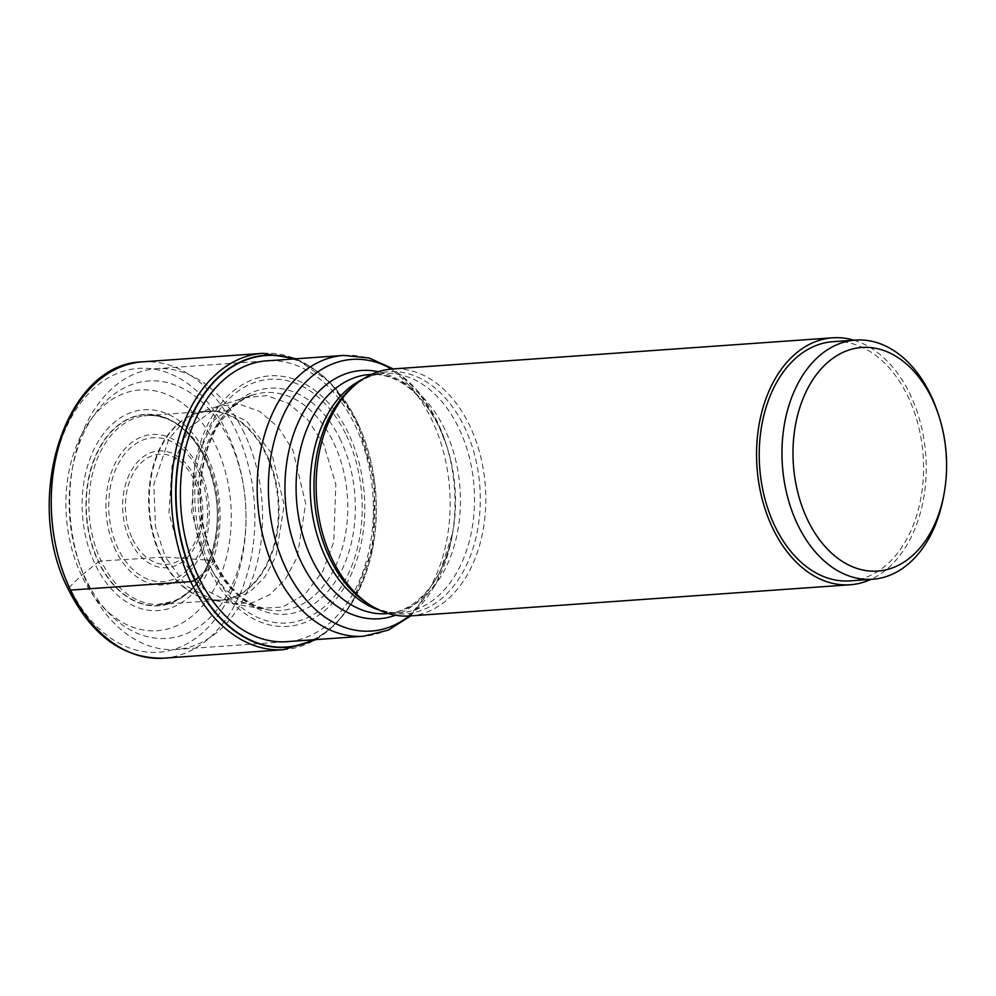 <?xml version="1.0" encoding="UTF-8"?>
<svg xmlns="http://www.w3.org/2000/svg" width="996" height="996" viewBox="0 0 996 996"><rect width="100%" height="100%" fill="white"/><g stroke="black" fill="none" stroke-linecap="round" stroke-linejoin="round"><path stroke-width="0.75" stroke-dasharray="4.98 3.74" d="M292.949 359.008A146.113 99.837 -94.1 0 1 357.352 422.541A146.113 99.837 -94.1 0 1 312.831 639.806M244.68 397.728L266.729 395.624L288.541 403.368L308.125 420.188L323.737 444.403L335.826 484.405L333.785 541.812L322.829 571.144L304.901 594.313L282.54 607.05L259.583 608.382L232.466 603.663L203.682 588.96L181.185 558.233L168.946 513.015L172.059 465.817L189.937 427.272L218.498 406.219L239.214 404.164L259.719 411.398L278.145 427.172L292.824 449.931L305.672 503.615L297.157 557.374L285.503 578.987L269.978 594.612L251.801 602.991L232.466 603.651L209.583 599.567A94.745 64.74 -94.1 0 0 270.875 556.191A94.745 64.74 -94.1 0 0 266.791 454.624A94.745 64.74 85.9 0 0 196.399 413.402L200.731 411.971L225.519 410.862L246.498 421.059L271.883 453.703L284.146 505.009L275.967 556.366L264.799 576.995L249.934 591.885L232.554 599.816L214.078 600.364L186.725 586.295L165.348 557.063L101.156 560.997A94.657 64.678 -94.1 0 1 143.984 415.88A94.657 64.678 -94.1 0 1 147.072 415.556A94.657 64.678 -94.1 0 1 206.346 458.944A94.657 64.678 -94.1 0 1 160.443 604.398A94.657 64.678 -94.1 0 1 157.331 604.51A94.657 64.678 -94.1 0 1 101.156 560.997L98.38 561.831A95.94 65.549 85.9 0 1 113.22 429.463A95.94 65.549 85.9 0 1 204.989 458.397A95.94 65.549 -94.1 0 1 190.149 590.765A95.94 65.549 -94.1 0 1 98.38 561.831L81.535 575.402A120.69 82.456 85.9 0 0 196.984 611.793A120.69 82.456 85.9 0 0 215.659 445.274A120.69 82.456 85.9 0 0 100.198 408.883A120.69 82.456 85.9 0 0 81.535 575.402L69.434 587.055A6.237 2.266 -25.5 0 0 70.517 590.105M244.667 397.728L214.128 420.1L194.992 461.223L191.63 511.608L204.69 559.901L165.348 557.063L155.55 527.083L153.807 484.542L168.859 438.975L183.364 421.893L200.731 411.971L218.473 406.131M198.64 577.157L208.923 568.828A125.596 85.818 -94.1 0 0 329.066 606.701A125.596 85.818 -94.1 0 0 348.488 433.422A125.596 85.818 85.9 0 0 228.345 395.549A125.596 85.818 85.9 0 0 208.923 568.828L214.725 562.279L212.235 560.424L204.69 559.901L224.723 589.022L240.285 601.223L259.583 608.382L268.273 609.876A109.236 74.638 -94.1 0 1 212.235 560.424A109.236 74.638 85.9 0 1 253.046 394.926C249.946 394.814 242.987 399.072 232.143 407.725L220.303 421.955C214.24 431.131 209.484 441.738 206.023 453.803C196.411 490.904 199.374 526.784 214.912 561.445C223.229 578.552 233.525 591.462 245.775 600.152L254.279 605.244L268.273 609.876A109.236 74.638 -94.1 0 0 338.478 559.391A109.236 74.638 -94.1 0 0 333.635 442.647A109.236 74.638 85.9 0 0 253.046 394.926L218.46 406.131M244.319 433.223A140.747 96.176 85.9 0 0 156.173 368.694A140.747 96.176 85.9 0 0 109.672 390.768A140.747 96.176 85.9 0 0 72.845 465.954A140.747 96.176 85.9 0 0 79.854 564.956A140.747 96.176 85.9 0 0 87.909 584.976A140.747 96.176 85.9 0 0 176.055 649.492A140.747 96.176 85.9 0 0 222.556 627.418A140.747 96.176 85.9 0 0 244.319 433.223M229.304 440.132A129.057 88.183 85.9 0 0 105.85 401.214A129.057 88.183 85.9 0 0 72.073 470.137A129.057 88.183 85.9 0 0 78.497 560.91A129.057 88.183 85.9 0 0 85.893 579.274A129.057 88.183 85.9 0 0 209.347 618.192A129.057 88.183 85.9 0 0 229.304 440.132M409.705 615.951A123.79 84.585 85.9 0 0 469.751 425.74A123.79 84.585 85.9 0 0 392.212 368.993M853.946 340.209A123.79 84.585 -94.1 0 1 910.182 394.553A123.79 84.585 -94.1 0 1 870.878 579.386M849.874 580.88A119.894 81.921 85.9 0 0 908.016 396.657A119.894 81.921 85.9 0 0 832.93 341.69M937.597 412.095A119.894 81.921 -94.1 0 1 943.573 496.419M313.491 639.768A146.437 100.061 85.9 0 0 357.377 422.379A146.437 100.061 85.9 0 0 293.608 358.971M262.67 353.343A148.553 101.505 -94.1 0 1 355.697 421.433A148.553 101.505 -94.1 0 1 283.648 649.691M163.543 658.194A148.553 101.505 85.9 0 0 235.591 429.948A148.553 101.505 85.9 0 0 142.565 361.847M69.434 587.055A142.316 97.234 -94.1 0 1 91.445 390.706A142.316 97.234 -94.1 0 1 227.586 433.621A142.316 97.234 -94.1 0 1 205.574 629.982A142.316 97.234 -94.1 0 1 69.434 587.055M207.044 455.894A100.671 68.786 85.9 0 0 110.755 425.529A100.671 68.786 85.9 0 0 95.18 564.421A100.671 68.786 -94.1 0 0 191.481 594.786A100.671 68.786 -94.1 0 0 207.044 455.894M204.989 458.534A95.678 65.375 85.9 0 0 113.457 429.674A95.678 65.375 85.9 0 0 98.666 561.682A95.678 65.375 -94.1 0 0 190.199 590.541A95.678 65.375 -94.1 0 0 204.989 458.534M266.106 454.711A94.657 64.678 85.9 0 0 206.819 411.323A94.657 64.678 85.9 0 0 160.904 556.764A94.657 64.678 85.9 0 0 220.191 600.165A94.657 64.678 85.9 0 0 266.106 454.711M160.443 604.398L220.191 600.165L209.583 599.567A94.745 64.74 -94.1 0 1 161.514 556.764A94.745 64.74 85.9 0 1 196.399 413.402L206.819 411.323L147.072 415.556M340.644 440.12A113.307 77.427 85.9 0 0 232.255 405.945A113.307 77.427 85.9 0 0 214.725 562.279A113.307 77.427 -94.1 0 0 323.127 596.455A113.307 77.427 -94.1 0 0 340.644 440.12M346.347 435.277A122.172 83.477 -94.1 0 1 327.46 603.85A122.172 83.477 -94.1 0 1 210.579 566.998A122.172 83.477 85.9 0 1 229.478 398.437A122.172 83.477 85.9 0 1 346.347 435.277M269.194 360.689A140.785 96.201 85.9 0 1 355.086 425.354A140.785 96.201 -94.1 0 1 289.077 641.499M343.72 355.423A140.747 96.176 -94.1 0 1 431.866 419.939A140.747 96.176 -94.1 0 1 431.915 420.051A140.747 96.176 -94.1 0 1 363.602 636.22M409.132 615.989A136.178 93.051 85.9 0 0 451.947 536.993A136.178 93.051 85.9 0 0 445.162 441.203A136.178 93.051 85.9 0 0 437.406 421.943A136.178 93.051 85.9 0 0 437.356 421.831A136.178 93.051 85.9 0 0 391.64 369.03M378.231 371.72A124.463 85.046 -94.1 0 1 439.336 427.458A124.463 85.046 -94.1 0 1 439.385 427.545A124.463 85.046 -94.1 0 1 446.507 445.249A124.463 85.046 -94.1 0 1 452.707 532.798A124.463 85.046 -94.1 0 1 395.474 615.204M410.726 615.877L436.933 581.826L452.707 532.798C447.528 559.341 437.804 580.058 423.537 594.973L417.2 600.825C407.439 608.693 397.28 612.976 386.734 613.673A119.894 81.921 85.9 0 0 444.876 429.45A119.894 81.921 85.9 0 0 444.839 429.351A119.894 81.921 85.9 0 0 369.79 374.484C380.335 373.687 390.992 376.488 401.774 382.9C416.677 391.963 429.239 406.903 439.473 427.757L446.507 445.249L437.281 421.632L418.021 391.204L393.246 368.918M362.843 379.14A119.894 81.921 -94.1 0 1 383.883 373.488A119.894 81.921 -94.1 0 1 458.919 428.342A119.894 81.921 -94.1 0 1 458.969 428.442A119.894 81.921 -94.1 0 1 400.828 612.665A119.894 81.921 -94.1 0 1 379.202 610.038M388.415 613.548L400.828 612.665C390.258 613.474 379.576 610.648 368.769 604.211A121.35 82.917 85.9 0 0 463.501 570.982A121.35 82.917 85.9 0 0 464.584 427.321A121.35 82.917 85.9 0 0 464.534 427.222A121.35 82.917 85.9 0 0 353.356 386.373C363.142 378.48 373.313 374.185 383.883 373.488L371.483 374.359M115.698 550.352A75.422 51.531 -94.1 0 1 127.351 446.295A75.422 51.531 -94.1 0 1 199.499 469.041A75.422 51.531 -94.1 0 1 187.833 573.098A75.422 51.531 -94.1 0 1 115.698 550.352M198.279 470.946A72.123 49.277 -94.1 0 1 186.999 570.347A72.123 49.277 -94.1 0 1 118.051 548.547A72.123 49.277 -94.1 0 1 117.976 548.385A72.123 49.277 -94.1 0 1 129.256 448.984A72.123 49.277 -94.1 0 1 198.204 470.784A72.123 49.277 -94.1 0 1 198.279 470.946M195.228 477.682A58.527 39.989 85.9 0 0 139.241 460.152A58.527 39.989 85.9 0 0 130.227 540.89A58.527 39.989 85.9 0 0 130.264 540.99A58.527 39.989 85.9 0 0 186.252 558.507A58.527 39.989 85.9 0 0 195.266 477.781A58.527 39.989 85.9 0 0 195.228 477.682M132.63 539.16A55.241 37.748 85.9 0 0 185.455 555.706A55.241 37.748 85.9 0 0 193.971 479.524A55.241 37.748 85.9 0 0 193.921 479.425A55.241 37.748 85.9 0 0 141.096 462.891A55.241 37.748 85.9 0 0 132.58 539.073A55.241 37.748 85.9 0 0 132.63 539.16M316.031 639.581L335.677 624.268L352.161 603.041L372.952 547.277L374.77 482.836L357.327 421.943L330.61 382.651L296.148 358.784M157.331 604.51L173.565 601.273C188.269 594.338 199.051 583.32 205.923 568.181C221.411 532.711 221.112 496.22 205.027 458.67C199.598 447.378 192.938 438.053 185.044 430.708C171.312 419.129 167.739 419.241 160.368 416.764C156.16 415.494 150.707 415.195 143.984 415.88M264.65 361.013L156.173 368.694M78.497 560.91L79.854 564.956M72.073 470.137L72.845 465.954M284.532 641.81L176.055 649.492"/><path stroke-width="1.49" d="M312.831 639.806A146.113 99.837 -94.1 0 1 194.979 580.07A146.113 99.837 -94.1 0 1 191.182 417.473A146.113 99.837 -94.1 0 1 292.949 359.008M832.656 337.806L392.212 368.993A123.79 84.585 85.9 0 0 356.282 383.97A123.79 84.585 85.9 0 0 332.178 559.204A123.79 84.585 85.9 0 0 372.006 606.178A123.79 84.585 85.9 0 0 409.705 615.951L850.148 584.764A123.79 84.585 -94.1 0 1 772.622 528.017A123.79 84.585 -94.1 0 1 832.656 337.806A123.79 84.585 -94.1 0 1 853.946 340.209M870.878 579.386A123.79 84.585 -94.1 0 1 850.148 584.764M855.651 340.084L832.93 341.69A119.894 81.921 85.9 0 0 774.788 525.913A119.894 81.921 85.9 0 0 849.874 580.88L872.583 579.261A119.894 81.921 -94.1 0 1 797.51 524.307A119.894 81.921 -94.1 0 1 816.048 358.884A119.894 81.921 -94.1 0 1 855.651 340.084A119.894 81.921 -94.1 0 1 930.737 395.039A119.894 81.921 -94.1 0 1 937.597 412.095L938.506 414.784A112.1 76.592 -94.1 0 1 944.084 493.63A112.1 76.592 -94.1 0 1 914.751 553.502A112.1 76.592 -94.1 0 1 807.519 519.7A112.1 76.592 -94.1 0 1 824.85 365.034A112.1 76.592 -94.1 0 1 932.082 398.848A112.1 76.592 -94.1 0 1 938.506 414.784M944.084 493.63L943.573 496.419A119.894 81.921 -94.1 0 1 912.199 560.462A119.894 81.921 -94.1 0 1 872.583 579.261M70.517 590.105A148.553 101.505 85.9 0 0 163.543 658.194L283.648 649.691A148.553 101.505 -94.1 0 1 190.622 581.602A148.553 101.505 -94.1 0 1 262.67 353.343L142.565 361.847A148.553 101.505 85.9 0 0 70.517 590.105L190.622 581.602A4.681 1.706 -25.5 0 0 194.643 580.257L198.665 577.132M293.608 358.971A146.437 100.061 85.9 0 0 191.045 416.838A146.437 100.061 85.9 0 0 194.643 580.257A146.437 100.061 85.9 0 0 313.491 639.768M289.077 641.499A140.785 96.201 -94.1 0 1 198.64 577.157A140.785 96.201 85.9 0 1 189.302 435.339A140.785 96.201 85.9 0 1 269.194 360.689M284.532 641.81L363.602 636.22A140.747 96.176 -94.1 0 1 275.456 571.692A140.747 96.176 -94.1 0 1 275.406 571.592A140.747 96.176 -94.1 0 1 343.72 355.423L264.65 361.013M391.64 369.03A136.178 93.051 85.9 0 0 286.661 408.522A136.178 93.051 85.9 0 0 285.976 568.567A136.178 93.051 85.9 0 0 286.026 568.666A136.178 93.051 85.9 0 0 409.132 615.989M395.474 615.204A124.463 85.046 -94.1 0 1 301.128 561.831A124.463 85.046 -94.1 0 1 301.078 561.732A124.463 85.046 -94.1 0 1 296.21 427.072A124.463 85.046 -94.1 0 1 378.231 371.72M371.483 374.359L369.79 374.484A119.894 81.921 85.9 0 0 311.648 558.706A119.894 81.921 85.9 0 0 311.686 558.793A119.894 81.921 85.9 0 0 386.734 613.673L388.415 613.548M379.202 610.038A119.894 81.921 -94.1 0 1 325.779 557.81A119.894 81.921 -94.1 0 1 325.742 557.71A119.894 81.921 -94.1 0 1 362.843 379.14M356.282 383.97L353.356 386.373A121.35 82.917 85.9 0 0 329.726 558.158A121.35 82.917 85.9 0 0 329.776 558.258A121.35 82.917 85.9 0 0 368.769 604.211L372.006 606.178M296.148 358.784L262.67 353.343M283.648 649.691L316.031 639.581M142.565 361.847C64.615 363.179 22.111 500.515 68.351 589.42C91.794 635.896 123.529 658.817 163.543 658.194M363.602 636.22L388.44 630.082L410.726 615.877M393.246 368.918L369.167 357.987L343.72 355.423"/></g></svg>
